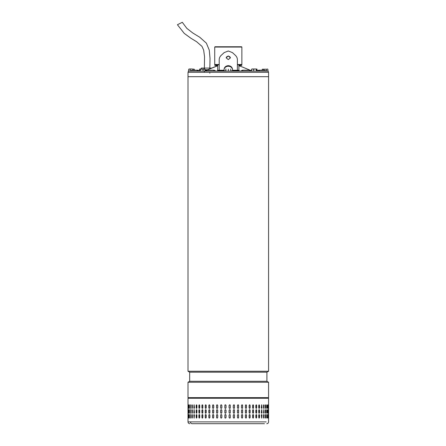 <?xml version="1.0" encoding="UTF-8"?>
<svg xmlns="http://www.w3.org/2000/svg" width="446" height="446" viewBox="0 0 446 446"><rect width="100%" height="100%" fill="white"/><g stroke="black" fill="none" stroke-linecap="round" stroke-linejoin="round"><path stroke-width="0.67" d="M177.48 24.697L182.303 22.3L186.824 28.354L192.823 33.015L199.802 37.291L206.398 43.19L209.274 50.13L210.021 58.493L209.815 68.823M188.006 371.245L188.006 72.319L268.581 72.319L268.581 76.684L188.006 76.684L268.581 76.684L268.581 371.245L188.006 371.245L189.673 372.204L189.673 381.291L266.914 381.291L268.581 382.255L188.006 382.255L188.006 397.648L267.221 397.648M266.914 381.291L266.914 372.204L189.673 372.204M266.769 423.7C267.868 423.588 268.475 422.986 268.581 421.883L268.581 398.256L267.974 397.648L188.006 397.648M215.067 46.752L241.559 46.752L241.866 47.059L214.766 47.059M237.383 64.503L241.866 64.503L241.866 47.059M215.028 64.809L214.721 64.503L219.209 64.503M241.52 64.809L241.866 64.503M268.28 72.319L268.28 71.109L188.307 71.109L188.307 72.319M233.565 71.109L233.565 70.802L236.419 70.802L236.419 71.109M236.419 70.802L239.541 70.802L239.541 71.109M217.224 71.109L217.224 70.802L219.504 70.802L219.504 71.109M223.111 71.109L223.111 70.802L222.939 71.109M222.939 70.802L219.638 70.802L219.638 71.109M266.251 71.109L264.539 70.2L258.44 70.2L259.867 71.109M190.308 71.109L192.048 70.2L198.147 70.2L196.719 71.109M206.186 71.109L207.184 70.2L214.208 70.2L213.545 71.109M243.042 71.109L242.379 70.2L249.403 70.2L250.401 71.109M252.141 71.109L244.614 67.931M204.993 70.886L217.693 65.796M238.894 65.796L240.662 66.387M215.931 66.387L204.993 70.819M240.946 66.421L251.633 70.836M216.633 65.411L216.544 65.991L217.776 65.657L215.697 66.404M235.31 55.265L235.416 55.36C236.748 56.698 237.406 58.186 237.383 59.831L237.383 70.262L237.383 64.809L238.894 64.809L238.894 65.411L241.771 65.411L241.771 64.809L238.894 64.809L238.894 70.262L232.533 70.262L232.533 69.442C232.282 67.173 230.866 65.908 228.296 65.651C225.715 65.913 224.299 67.179 224.054 69.442L224.054 69.927A4.243 3.674 0 0 1 228.296 66.253A4.243 3.674 0 0 1 232.533 69.927M235.416 55.36L232.388 52.583L228.296 50.995L224.199 52.583L221.171 55.36C219.845 56.687 219.187 58.175 219.209 59.831L219.209 70.262L219.209 64.809L214.816 64.809L214.816 65.411L217.693 65.411L217.693 64.809L217.693 70.802M228.296 55.945L230.415 57.818L228.296 59.613L226.172 57.818L228.296 55.945M230.409 57.952A2.119 1.834 0 0 0 228.296 56.246A2.119 1.834 0 0 0 226.178 57.952M233.565 70.864L230.755 70.864M225.838 70.864L223.111 70.864M238.894 70.262L238.894 70.802M217.693 70.262L224.054 70.262L224.054 69.442M224.054 70.864L224.054 70.262M232.533 70.864L232.533 70.262M223.87 52.89L224.199 52.583M232.388 52.583L232.717 52.89M251.633 71.109L251.633 69.202L252.648 68.985L253.662 69.202L253.662 71.109M251.962 68.985L251.633 69.202M257.002 71.109L257.002 69.202L256.673 68.985L257.002 69.202M256.35 69.202L255.006 68.985L256.35 69.202L256.35 71.109M253.662 69.202L255.006 68.985L251.828 69.03M207.58 69.749L204.993 69.749M211.621 68.076L201.336 68.076L201.319 68.985L200.6 68.985M205.757 70.501L204.993 70.501M189.818 423.7C188.719 423.588 188.112 422.986 188.006 421.883L190.425 421.883C190.526 422.986 191.1 423.594 192.137 423.7L264.456 423.7M192.733 423.7L192.137 423.7M241.476 415.098L242.05 414.49L242.613 415.098L242.613 417.523L242.05 418.125L241.476 417.523L241.476 415.098M246.471 415.098L246.471 417.523L245.93 418.125L245.384 417.523L245.384 415.098L245.93 414.49L246.393 415.098A0.608 0.546 90 0 0 245.891 414.496M250.134 415.098L250.134 417.523L249.621 418.125L249.102 417.523L249.102 415.098L249.621 414.49L250.039 415.098A0.608 0.513 90 0 0 249.57 414.496M253.551 415.098L253.551 417.523L253.077 418.125L252.598 417.523L252.598 415.098L253.077 414.49L253.44 415.098A0.608 0.479 90 0 0 253.021 414.496M256.695 415.098L256.695 417.523L256.26 418.125L255.82 417.523L255.82 415.098L256.26 414.49L256.573 415.098A0.608 0.435 90 0 0 256.199 414.496M259.522 415.098L259.522 417.523L259.137 418.125L258.747 417.523L258.747 415.098L259.137 414.49L259.388 415.098A0.608 0.39 90 0 0 259.07 414.501M262.014 415.098L261.679 418.125L261.334 415.098L261.679 414.49L261.869 415.098A0.608 0.34 90 0 0 261.601 414.507M263.77 418.103A0.608 0.284 90 0 0 263.976 417.523L264.132 417.523C263.948 418.303 263.759 418.303 263.564 417.523L263.564 415.098C263.759 414.317 263.948 414.317 264.132 415.098L263.854 418.125M263.854 414.49L263.976 415.098A0.608 0.284 90 0 0 263.77 414.518M265.554 418.086L265.699 415.098L265.861 417.523C265.716 418.303 265.565 418.303 265.403 417.523L265.403 415.098C265.56 414.317 265.716 414.317 265.861 415.098C265.716 414.317 265.56 414.317 265.403 415.098M265.699 417.523L265.861 417.523C265.716 418.303 265.565 418.303 265.403 417.523M266.925 418.041L267.003 415.098L267.176 417.523C267.07 418.303 266.959 418.303 266.842 417.523L266.842 415.098C266.959 414.317 267.07 414.317 267.176 415.098C267.07 414.317 266.959 414.317 266.842 415.098M267.003 417.523L267.176 417.523C267.07 418.303 266.959 418.303 266.842 417.523M267.873 417.857L267.89 415.098L268.068 417.523C268.001 418.303 267.929 418.303 267.856 417.523L267.856 415.098C267.929 414.317 268.001 414.317 268.068 415.098C268.001 414.317 267.929 414.317 267.856 415.098M267.89 417.523L268.068 417.523C268.001 418.303 267.929 418.303 267.856 417.523M268.52 415.098L268.52 417.523C268.498 418.303 268.47 418.303 268.436 417.523L268.436 415.098C268.47 414.317 268.498 414.317 268.52 415.098C268.498 414.317 268.47 414.317 268.436 415.098L268.52 415.098M268.52 417.523C268.498 418.303 268.47 418.303 268.436 417.523L268.52 417.523M192.343 415.098L192.343 417.523C192.159 418.303 191.981 418.303 191.808 417.523L191.808 415.098C191.981 414.317 192.159 414.317 192.343 415.098C192.159 414.317 191.981 414.317 191.808 415.098L192.154 418.097M192.343 417.523C192.159 418.303 191.981 418.303 191.808 417.523L191.97 417.523M194.439 415.098L194.116 418.125L193.798 415.098L194.116 414.49L194.439 415.098M196.903 415.098L196.903 417.523L196.53 418.125L196.162 417.523L196.162 415.098L196.53 414.49L196.903 415.098M199.719 415.098L199.719 417.523L199.295 418.125L198.877 417.523L198.877 415.098L199.295 414.49L199.719 415.098M202.841 415.098L202.841 417.523L202.378 418.125L201.915 417.523L201.915 415.098L202.378 414.49L202.841 415.098M206.247 415.098L206.247 417.523L205.74 418.125L205.244 417.523L205.244 415.098L205.74 414.49L206.247 415.098M209.893 415.098L209.893 417.523L209.358 418.125L208.823 417.523L208.823 415.098L209.358 414.49L209.893 415.098M213.74 415.098L213.74 417.523L213.177 418.125L212.614 417.523L212.614 415.098L213.177 414.49L213.74 415.098M217.748 415.098L217.748 417.523L217.163 418.125L216.583 417.523L216.583 415.098L217.163 414.49L217.748 415.098M221.868 415.098L221.868 417.523L221.272 418.125L220.675 417.523L220.675 415.098L221.272 414.49L221.868 415.098M226.061 415.098L226.061 417.523L225.459 418.125L224.851 417.523L224.851 415.098L225.459 414.49L226.061 415.098M229.668 418.125A0.608 0.608 90 0 0 230.27 417.523L230.27 415.098L230.275 417.523L229.673 418.125L229.066 417.523L229.066 415.098L229.673 414.49L230.275 415.098A0.608 0.608 90 0 0 229.668 414.49M234.473 415.098L234.473 417.523L233.871 418.125L233.275 417.523L233.275 415.098L233.871 414.49L234.451 415.098A0.608 0.602 90 0 0 233.86 414.49M238.599 415.098L238.599 417.523L238.013 418.125L237.423 417.523L237.423 415.098L238.013 414.49L238.56 415.098A0.608 0.585 90 0 0 237.991 414.49M241.476 412.673L241.476 410.253L242.05 409.645L242.613 410.253L242.613 412.673L242.05 413.28L241.476 412.673M245.384 412.673L245.384 410.253L245.93 409.645L246.471 410.253L246.471 412.673L245.93 413.28L245.384 412.673M249.102 412.673L249.102 410.253L249.621 409.645L250.134 410.253L250.134 412.673L249.621 413.28L249.102 412.673M252.598 412.673L252.598 410.253L253.077 409.645L253.551 410.253L253.551 412.673L253.077 413.28L252.598 412.673M255.82 412.673L255.82 410.253L256.26 409.645L256.695 410.253L256.695 412.673L256.26 413.28L255.82 412.673M258.747 412.673L258.747 410.253L259.137 409.645L259.522 410.253L259.522 412.673L259.137 413.28L258.747 412.673M261.334 412.673L261.679 409.645L262.014 412.673L261.679 413.28L261.334 412.673M263.564 412.673L263.854 409.645L264.132 412.673L263.854 413.28L263.564 412.673M265.403 412.673L265.403 410.253C265.56 409.467 265.716 409.467 265.861 410.253L265.861 412.673C265.716 413.453 265.565 413.453 265.403 412.673C265.565 413.453 265.716 413.453 265.861 412.673L265.554 409.69M265.403 410.253C265.56 409.467 265.716 409.467 265.861 410.253L265.699 410.253M266.842 412.673L266.842 410.253C266.959 409.467 267.07 409.467 267.176 410.253L267.176 412.673C267.07 413.453 266.959 413.453 266.842 412.673C266.959 413.453 267.07 413.453 267.176 412.673L266.925 409.735M266.842 410.253C266.959 409.467 267.07 409.467 267.176 410.253L267.003 410.253M267.856 412.673L267.856 410.253C267.929 409.467 268.001 409.467 268.068 410.253L268.068 412.673C268.001 413.453 267.929 413.453 267.856 412.673C267.929 413.453 268.001 413.453 268.068 412.673L267.873 409.913M267.856 410.253C267.929 409.467 268.001 409.467 268.068 410.253L267.89 410.253M268.436 412.673L268.436 410.253C268.47 409.467 268.498 409.467 268.52 410.253L268.52 412.673C268.498 413.453 268.47 413.453 268.436 412.673L268.52 412.673C268.498 413.453 268.47 413.453 268.436 412.673M268.436 410.253C268.47 409.467 268.498 409.467 268.52 410.253L268.436 410.253M192.154 409.673L191.97 412.673L191.808 410.253C191.981 409.467 192.159 409.467 192.343 410.253L192.343 412.673C192.159 413.453 191.981 413.453 191.808 412.673C191.981 413.453 192.159 413.453 192.343 412.673M191.97 410.253L191.808 410.253C191.981 409.467 192.159 409.467 192.343 410.253M193.798 412.673L194.116 409.645L194.439 412.673L194.116 413.28L193.949 412.673A0.608 0.323 -90 0 0 194.188 413.264M196.162 412.673L196.162 410.253L196.53 409.645L196.903 410.253L196.903 412.673L196.53 413.28L196.301 412.673A0.608 0.374 -90 0 0 196.602 413.269M198.877 412.673L198.877 410.253L199.295 409.645L199.719 410.253L199.719 412.673L199.295 413.28L199.005 412.673A0.608 0.418 -90 0 0 199.362 413.275M201.915 412.673L201.915 410.253L202.378 409.645L202.841 410.253L202.841 412.673L202.378 413.28L202.027 412.673A0.608 0.463 -90 0 0 202.434 413.275M205.244 412.673L205.244 410.253L205.74 409.645L206.247 410.253L206.247 412.673L205.74 413.28L205.344 412.673A0.608 0.502 -90 0 0 205.796 413.275M208.823 412.673L208.823 410.253L209.358 409.645L209.893 410.253L209.893 412.673L209.358 413.28L208.906 412.673A0.608 0.535 -90 0 0 209.397 413.28M212.614 412.673L212.614 410.253L213.177 409.645L213.74 410.253L213.74 412.673L213.177 413.28L212.681 412.673A0.608 0.563 -90 0 0 213.21 413.28M216.583 412.673L216.583 410.253L217.163 409.645L217.748 410.253L217.748 412.673L217.163 413.28L216.628 412.673A0.608 0.58 -90 0 0 217.185 413.28M220.675 412.673L220.675 410.253L221.272 409.645L221.868 410.253L221.868 412.673L221.272 413.28L220.709 412.673A0.608 0.597 -90 0 0 221.288 413.28M224.851 412.673L224.851 410.253L225.459 409.645L226.061 410.253L226.061 412.673L225.459 413.28L224.862 412.673A0.608 0.602 -90 0 0 225.464 413.28M229.066 412.673L229.066 410.253L229.673 409.645L230.275 410.253L230.275 412.673L229.673 413.28L229.066 412.673M233.275 412.673L233.275 410.253L233.871 409.645L234.473 410.253L234.473 412.673L233.871 413.28L233.275 412.673M237.423 412.673L237.423 410.253L238.013 409.645L238.599 410.253L238.599 412.673L238.013 413.28L237.423 412.673M241.476 407.828L241.476 405.403L242.05 404.801L242.613 405.403L242.613 407.828L242.05 408.436L241.476 407.828M245.384 407.828L245.384 405.403L245.93 404.801L246.471 405.403L246.471 407.828L245.93 408.436L245.384 407.828M249.102 407.828L249.102 405.403L249.621 404.801L250.134 405.403L250.134 407.828L249.621 408.436L249.102 407.828M252.598 407.828L252.598 405.403L253.077 404.801L253.551 405.403L253.551 407.828L253.077 408.436L252.598 407.828M255.82 407.828L255.82 405.403L256.26 404.801L256.695 405.403L256.695 407.828L256.26 408.436L255.82 407.828M258.747 407.828L258.747 405.403L259.137 404.801L259.522 405.403L259.522 407.828L259.137 408.436L258.747 407.828M261.334 407.828L261.679 404.801L262.014 407.828L261.679 408.436L261.334 407.828M263.77 408.408A0.608 0.284 90 0 0 263.976 407.828L264.132 407.828C263.948 408.608 263.759 408.608 263.564 407.828L263.564 405.403C263.759 404.622 263.948 404.622 264.132 405.403L263.854 408.436M263.854 404.801L263.976 405.403A0.608 0.284 90 0 0 263.77 404.823M265.403 407.828L265.403 405.403C265.56 404.622 265.716 404.622 265.861 405.403L265.861 407.828C265.716 408.608 265.565 408.608 265.403 407.828C265.565 408.608 265.716 408.608 265.861 407.828L265.554 404.84M265.403 405.403C265.56 404.622 265.716 404.622 265.861 405.403L265.699 405.403M266.842 407.828L266.842 405.403C266.959 404.622 267.07 404.622 267.176 405.403L267.176 407.828C267.07 408.608 266.959 408.608 266.842 407.828C266.959 408.608 267.07 408.608 267.176 407.828L266.925 404.884M266.842 405.403C266.959 404.622 267.07 404.622 267.176 405.403L267.003 405.403M267.856 407.828L267.856 405.403C267.929 404.622 268.001 404.622 268.068 405.403L268.068 407.828C268.001 408.608 267.929 408.608 267.856 407.828C267.929 408.608 268.001 408.608 268.068 407.828L267.873 405.068M267.856 405.403C267.929 404.622 268.001 404.622 268.068 405.403L267.89 405.403M268.436 407.828L268.436 405.403C268.47 404.622 268.498 404.622 268.52 405.403L268.52 407.828C268.498 408.608 268.47 408.608 268.436 407.828L268.52 407.828C268.498 408.608 268.47 408.608 268.436 407.828M268.436 405.403C268.47 404.622 268.498 404.622 268.52 405.403L268.436 405.403M192.154 404.829L191.97 407.828L191.808 405.403C191.981 404.622 192.159 404.622 192.343 405.403L192.343 407.828C192.159 408.608 191.981 408.608 191.808 407.828C191.981 408.608 192.159 408.608 192.343 407.828M191.97 405.403L191.808 405.403C191.981 404.622 192.159 404.622 192.343 405.403M193.798 407.828L194.116 404.801L194.439 407.828L194.116 408.436L193.949 407.828A0.608 0.323 -90 0 0 194.188 408.413M196.162 407.828L196.162 405.403L196.53 404.801L196.903 405.403L196.903 407.828L196.53 408.436L196.301 407.828A0.608 0.374 -90 0 0 196.602 408.425M198.877 407.828L198.877 405.403L199.295 404.801L199.719 405.403L199.719 407.828L199.295 408.436L199.005 407.828A0.608 0.418 -90 0 0 199.362 408.425M201.915 407.828L201.915 405.403L202.378 404.801L202.841 405.403L202.841 407.828L202.378 408.436L202.027 407.828A0.608 0.463 -90 0 0 202.434 408.43M205.244 407.828L205.244 405.403L205.74 404.801L206.247 405.403L206.247 407.828L205.74 408.436L205.344 407.828A0.608 0.502 -90 0 0 205.796 408.43M208.823 407.828L208.823 405.403L209.358 404.801L209.893 405.403L209.893 407.828L209.358 408.436L208.906 407.828A0.608 0.535 -90 0 0 209.397 408.43M212.614 407.828L212.614 405.403L213.177 404.801L213.74 405.403L213.74 407.828L213.177 408.436L212.681 407.828A0.608 0.563 -90 0 0 213.21 408.43M216.583 407.828L216.583 405.403L217.163 404.801L217.748 405.403L217.748 407.828L217.163 408.436L216.628 407.828A0.608 0.58 -90 0 0 217.185 408.43M220.675 407.828L220.675 405.403L221.272 404.801L221.868 405.403L221.868 407.828L221.272 408.436L220.709 407.828A0.608 0.597 -90 0 0 221.288 408.436M224.851 407.828L224.851 405.403L225.459 404.801L226.061 405.403L226.061 407.828L225.459 408.436L224.862 407.828A0.608 0.602 -90 0 0 225.464 408.436M229.066 407.828L229.066 405.403L229.673 404.801L230.275 405.403L230.275 407.828L229.673 408.436L229.066 407.828M233.275 407.828L233.275 405.403L233.871 404.801L234.473 405.403L234.473 407.828L233.871 408.436L233.275 407.828M237.423 407.828L237.423 405.403L238.013 404.801L238.599 405.403L238.599 407.828L238.013 408.436L237.423 407.828M190.425 404.801L190.425 408.436L190.425 404.801M190.425 409.645L190.425 413.28L190.425 409.645M190.425 414.49L190.425 418.125L190.425 414.49M268.581 398.256L188.006 398.256L188.613 397.648L265.593 397.648M189.288 404.918L189.227 407.828L189.054 405.403C189.149 404.622 189.243 404.622 189.349 405.403L189.349 407.828C189.243 408.608 189.149 408.608 189.054 407.828C189.149 408.608 189.243 408.608 189.349 407.828M189.227 405.403L189.054 405.403C189.149 404.622 189.243 404.622 189.349 405.403M188.318 407.828L188.318 405.403C188.368 404.622 188.424 404.622 188.485 405.403L188.485 407.828C188.424 408.608 188.368 408.608 188.318 407.828C188.368 408.608 188.424 408.608 188.485 407.828L188.318 407.828M188.318 405.403C188.368 404.622 188.424 404.622 188.485 405.403L188.318 405.403M188.011 407.828L188.011 405.403C188.022 404.622 188.039 404.622 188.056 405.403L188.056 407.828C188.039 408.608 188.022 408.608 188.011 407.828C188.022 408.608 188.039 408.608 188.056 407.828L188.011 407.828M188.011 405.403C188.022 404.622 188.039 404.622 188.056 405.403L188.011 405.403M189.288 409.762L189.227 412.673L189.054 410.253C189.149 409.467 189.243 409.467 189.349 410.253L189.349 412.673C189.243 413.453 189.149 413.453 189.054 412.673C189.149 413.453 189.243 413.453 189.349 412.673M189.227 410.253L189.054 410.253C189.149 409.467 189.243 409.467 189.349 410.253M188.318 412.673L188.318 410.253C188.368 409.467 188.424 409.467 188.485 410.253L188.485 412.673C188.424 413.453 188.368 413.453 188.318 412.673C188.368 413.453 188.424 413.453 188.485 412.673L188.318 412.673M188.318 410.253C188.368 409.467 188.424 409.467 188.485 410.253L188.318 410.253M188.011 412.673L188.011 410.253C188.022 409.467 188.039 409.467 188.056 410.253L188.056 412.673C188.039 413.453 188.022 413.453 188.011 412.673C188.022 413.453 188.039 413.453 188.056 412.673L188.011 412.673M188.011 410.253C188.022 409.467 188.039 409.467 188.056 410.253L188.011 410.253M189.349 415.098L189.349 417.523C189.243 418.303 189.149 418.303 189.054 417.523L189.054 415.098C189.149 414.317 189.243 414.317 189.349 415.098C189.243 414.317 189.149 414.317 189.054 415.098L189.288 418.008M189.349 417.523C189.243 418.303 189.149 418.303 189.054 417.523L189.227 417.523M188.485 415.098L188.485 417.523C188.424 418.303 188.368 418.303 188.318 417.523L188.318 415.098C188.368 414.317 188.424 414.317 188.485 415.098L188.318 415.098C188.368 414.317 188.424 414.317 188.485 415.098M188.485 417.523C188.424 418.303 188.368 418.303 188.318 417.523L188.485 417.523M188.056 415.098L188.056 417.523C188.039 418.303 188.022 418.303 188.011 417.523L188.011 415.098C188.022 414.317 188.039 414.317 188.056 415.098L188.011 415.098C188.022 414.317 188.039 414.317 188.056 415.098M188.056 417.523C188.039 418.303 188.022 418.303 188.011 417.523L188.056 417.523M237.991 408.43A0.608 0.585 90 0 0 238.56 407.828L238.56 405.403A0.608 0.585 90 0 0 237.991 404.801M233.86 408.436A0.608 0.602 90 0 0 234.451 407.828L234.451 405.403A0.608 0.602 90 0 0 233.86 404.801M229.668 408.436A0.608 0.608 90 0 0 230.27 407.828L230.27 405.403A0.608 0.608 90 0 0 229.668 404.801M225.464 404.801A0.608 0.602 -90 0 0 224.862 405.403L224.862 407.828M221.288 404.801A0.608 0.597 -90 0 0 220.709 405.403L220.709 407.828M217.185 404.801A0.608 0.58 -90 0 0 216.628 405.403L216.628 407.828M213.21 404.801A0.608 0.563 -90 0 0 212.681 405.403L212.681 407.828M209.397 404.801A0.608 0.535 -90 0 0 208.906 405.403L208.906 407.828M205.796 404.801A0.608 0.502 -90 0 0 205.344 405.403L205.344 407.828M202.434 404.801A0.608 0.463 -90 0 0 202.027 405.403L202.027 407.828M199.362 404.806A0.608 0.418 -90 0 0 199.005 405.403L199.005 407.828M196.602 404.812A0.608 0.374 -90 0 0 196.301 405.403L196.301 407.828M194.188 404.817A0.608 0.323 -90 0 0 193.949 405.403L193.949 407.828M191.97 407.828L192.154 408.402M189.227 407.828L189.288 408.313M267.873 408.162L267.89 407.828M266.925 408.346L267.003 407.828M265.554 408.391L265.699 407.828M263.976 407.828L263.976 405.403M261.601 408.419A0.608 0.34 90 0 0 261.869 407.828L261.869 405.403A0.608 0.34 90 0 0 261.601 404.812M259.07 408.425A0.608 0.39 90 0 0 259.388 407.828L259.388 405.403A0.608 0.39 90 0 0 259.07 404.806M256.199 408.425A0.608 0.435 90 0 0 256.573 407.828L256.573 405.403A0.608 0.435 90 0 0 256.199 404.806M253.021 408.43A0.608 0.479 90 0 0 253.44 407.828L253.44 405.403A0.608 0.479 90 0 0 253.021 404.801M249.57 408.43A0.608 0.513 90 0 0 250.039 407.828L250.039 405.403A0.608 0.513 90 0 0 249.57 404.801M245.891 408.43A0.608 0.546 90 0 0 246.393 407.828L246.393 405.403A0.608 0.546 90 0 0 245.891 404.801M242.016 408.43A0.608 0.569 90 0 0 242.557 407.828L242.557 405.403A0.608 0.569 90 0 0 242.016 404.801M237.991 413.28A0.608 0.585 90 0 0 238.56 412.673L238.56 410.253A0.608 0.585 90 0 0 237.991 409.645M233.86 413.28A0.608 0.602 90 0 0 234.451 412.673L234.451 410.253A0.608 0.602 90 0 0 233.86 409.645M229.668 413.28A0.608 0.608 90 0 0 230.27 412.673L230.27 410.253A0.608 0.608 90 0 0 229.668 409.645M225.464 409.645A0.608 0.602 -90 0 0 224.862 410.253L224.862 412.673M221.288 409.645A0.608 0.597 -90 0 0 220.709 410.253L220.709 412.673M217.185 409.645A0.608 0.58 -90 0 0 216.628 410.253L216.628 412.673M213.21 409.645A0.608 0.563 -90 0 0 212.681 410.253L212.681 412.673M209.397 409.645A0.608 0.535 -90 0 0 208.906 410.253L208.906 412.673M205.796 409.645A0.608 0.502 -90 0 0 205.344 410.253L205.344 412.673M202.434 409.651A0.608 0.463 -90 0 0 202.027 410.253L202.027 412.673M199.362 409.651A0.608 0.418 -90 0 0 199.005 410.253L199.005 412.673M196.602 409.657A0.608 0.374 -90 0 0 196.301 410.253L196.301 412.673M194.188 409.662A0.608 0.323 -90 0 0 193.949 410.253L193.949 412.673M191.97 412.673L192.154 413.252M189.227 412.673L189.288 413.158M267.873 413.007L267.89 412.673M266.925 413.191L267.003 412.673M265.554 413.236L265.699 412.673M263.77 413.258A0.608 0.284 90 0 0 263.976 412.673L263.976 410.253A0.608 0.284 90 0 0 263.77 409.668M261.601 413.264A0.608 0.34 90 0 0 261.869 412.673L261.869 410.253A0.608 0.34 90 0 0 261.601 409.662M259.07 413.269A0.608 0.39 90 0 0 259.388 412.673L259.388 410.253A0.608 0.39 90 0 0 259.07 409.657M256.199 413.275A0.608 0.435 90 0 0 256.573 412.673L256.573 410.253A0.608 0.435 90 0 0 256.199 409.651M253.021 413.275A0.608 0.479 90 0 0 253.44 412.673L253.44 410.253A0.608 0.479 90 0 0 253.021 409.651M249.57 413.275A0.608 0.513 90 0 0 250.039 412.673L250.039 410.253A0.608 0.513 90 0 0 249.57 409.645M245.891 413.28A0.608 0.546 90 0 0 246.393 412.673L246.393 410.253A0.608 0.546 90 0 0 245.891 409.645M242.016 413.28A0.608 0.569 90 0 0 242.557 412.673L242.557 410.253A0.608 0.569 90 0 0 242.016 409.645M237.991 418.125A0.608 0.585 90 0 0 238.56 417.523L238.56 415.098M233.86 418.125A0.608 0.602 90 0 0 234.451 417.523L234.451 415.098M225.464 414.49A0.608 0.602 -90 0 0 224.862 415.098L224.862 417.523A0.608 0.602 -90 0 0 225.464 418.125M221.288 414.49A0.608 0.597 -90 0 0 220.709 415.098L220.709 417.523A0.608 0.597 -90 0 0 221.288 418.125M217.185 414.49A0.608 0.58 -90 0 0 216.628 415.098L216.628 417.523A0.608 0.58 -90 0 0 217.185 418.125M213.21 414.49A0.608 0.563 -90 0 0 212.681 415.098L212.681 417.523A0.608 0.563 -90 0 0 213.21 418.125M209.397 414.496A0.608 0.535 -90 0 0 208.906 415.098L208.906 417.523A0.608 0.535 -90 0 0 209.397 418.125M205.796 414.496A0.608 0.502 -90 0 0 205.344 415.098L205.344 417.523A0.608 0.502 -90 0 0 205.796 418.125M202.434 414.496A0.608 0.463 -90 0 0 202.027 415.098L202.027 417.523A0.608 0.463 -90 0 0 202.434 418.119M199.362 414.501A0.608 0.418 -90 0 0 199.005 415.098L199.005 417.523A0.608 0.418 -90 0 0 199.362 418.119M196.602 414.501A0.608 0.374 -90 0 0 196.301 415.098L196.301 417.523A0.608 0.374 -90 0 0 196.602 418.114M194.188 414.507A0.608 0.323 -90 0 0 193.949 415.098L193.949 417.523A0.608 0.323 -90 0 0 194.188 418.108M192.154 414.518L191.97 415.098M189.288 414.613L189.227 415.098M267.89 415.098L267.873 414.763M267.003 415.098L266.925 414.579M265.699 415.098L265.554 414.535M263.976 417.523L263.976 415.098M261.601 418.114A0.608 0.34 90 0 0 261.869 417.523L261.869 415.098M259.07 418.119A0.608 0.39 90 0 0 259.388 417.523L259.388 415.098M256.199 418.119A0.608 0.435 90 0 0 256.573 417.523L256.573 415.098M253.021 418.119A0.608 0.479 90 0 0 253.44 417.523L253.44 415.098M249.57 418.125A0.608 0.513 90 0 0 250.039 417.523L250.039 415.098M245.891 418.125A0.608 0.546 90 0 0 246.393 417.523L246.393 415.098M242.016 418.125A0.608 0.569 90 0 0 242.557 417.523L242.557 415.098A0.608 0.569 90 0 0 242.016 414.49M190.514 404.851L190.514 408.38M190.514 409.701L190.514 413.225M190.514 414.546L190.514 418.075M190.425 421.883L266.162 421.883L190.425 421.883M207.145 423.7L261.718 423.7L207.145 423.7M225.838 71.109L225.871 68.985L225.91 71.109M230.755 71.109L230.716 68.991M228.369 71.109L228.369 69.202M199.552 69.202L199.947 68.985L199.552 69.202L199.552 71.109M204.993 71.109L204.993 69.202L204.591 68.985M203.064 71.109L203.064 69.202L204.993 69.202M200.343 71.109L200.343 69.202L203.064 69.202M204.798 69.046L200.343 69.202M199.947 68.985L200.51 68.985M194.289 70.2L194.289 69.202L191.551 68.985L194.289 69.202M192.951 70.2L192.951 69.202M190.152 69.202L191.551 68.985L189.422 68.985L190.152 69.202L190.152 71.109M188.691 69.202L189.422 68.985L188.691 69.202L188.691 71.109M256.64 68.985L257.041 69.202L257.041 70.73M251.6 70.819L251.6 69.202L251.996 68.985L256.076 68.985M263.764 70.2L263.764 69.202L266.557 69.202L266.557 71.109M262.298 70.2L262.298 69.202L263.764 69.202M266.557 69.202L262.298 69.202M267.895 71.109L267.895 69.202L267.226 68.985L267.895 69.202M192.048 70.2L190.336 71.109M233.938 70.802L233.938 70.262M219.042 70.802L219.042 70.262M222.649 70.802L222.649 70.262M237.551 70.802L237.551 70.262M177.419 24.725L184.282 33.422L190.977 38.3L196.658 41.751L201.977 46.378L203.66 50.114L204.536 56.62L204.357 69.013M204.363 71.109L204.363 72.319M209.815 72.319L209.815 73.228M189.673 381.291L188.006 382.255M268.581 382.255L268.581 397.648M266.914 372.204L268.581 371.245M215.028 46.752L214.721 47.059L214.721 64.503M266.279 71.109L264.539 70.2M256.701 71.109L258.44 70.2M199.886 71.109L198.147 70.2M215.948 71.109L214.208 70.2M205.444 71.109L207.184 70.2M240.639 71.109L242.379 70.2M251.143 71.109L249.403 70.2M239.954 65.941L239.954 65.411M188.006 421.883L188.006 398.256"/></g></svg>
